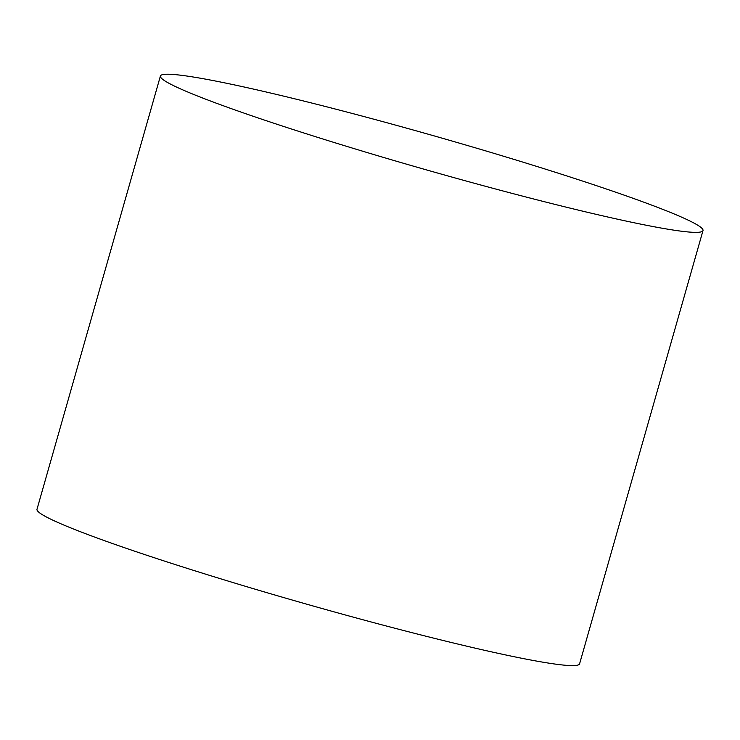 <?xml version="1.0" encoding="UTF-8"?>
<svg xmlns="http://www.w3.org/2000/svg" width="740" height="740" viewBox="0 0 740 740"><rect width="100%" height="100%" fill="white"/><g stroke="black" fill="none" stroke-linecap="round" stroke-linejoin="round"><path stroke-width="1.11" d="M703 230.575L579.587 663.817A282.088 17.399 -164.1 0 1 303.529 603.276A282.088 17.399 -164.1 0 1 37 509.259L160.413 76.017A282.088 17.399 -164.1 0 1 317.627 104.516A282.088 17.399 -164.1 0 1 603.452 188.016A282.088 17.399 -164.1 0 1 703 230.575A282.088 17.399 -164.1 0 1 426.943 170.034A282.088 17.399 -164.1 0 1 160.413 76.017"/></g></svg>
